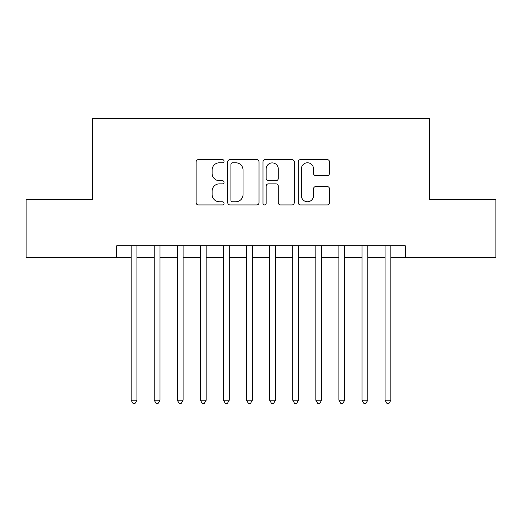<?xml version="1.0" encoding="UTF-8"?>
<svg xmlns="http://www.w3.org/2000/svg" width="522" height="522" viewBox="0 0 522 522"><rect width="100%" height="100%" fill="white"/><g stroke="black" fill="none" stroke-linecap="round" stroke-linejoin="round"><path stroke-width="0.78" d="M224.062 161.2A1.586 1.586 0 0 0 222.476 159.615L198.399 159.615A2.264 2.264 0 0 0 196.135 161.885L196.135 202.673A2.264 2.264 0 0 0 198.399 204.937L222.476 204.937A1.586 1.586 0 0 0 224.062 203.352A1.586 1.586 0 0 0 222.476 201.766L219.364 201.766A7.249 7.249 0 0 1 212.108 194.51L212.108 191.117A7.249 7.249 0 0 1 219.364 183.861L222.476 183.861A1.586 1.586 0 0 0 224.062 182.276A1.586 1.586 0 0 0 222.476 180.69L219.364 180.69A7.249 7.249 0 0 1 212.108 173.441L212.108 170.042A7.249 7.249 0 0 1 219.364 162.786L222.476 162.786A1.586 1.586 0 0 0 224.062 161.2M327.222 175.594A2.264 2.264 0 0 0 329.493 173.324L329.493 161.885A2.264 2.264 0 0 0 327.222 159.615L300.483 159.615A2.264 2.264 0 0 0 298.219 161.885L298.219 202.673A2.264 2.264 0 0 0 300.483 204.937L327.222 204.937A2.264 2.264 0 0 0 329.493 202.673L329.493 188.847A2.264 2.264 0 0 0 327.222 186.582L315.784 186.582A2.264 2.264 0 0 0 313.513 188.847L313.513 195.704A6.062 6.062 0 0 1 307.451 201.766A6.062 6.062 0 0 1 301.39 195.704L301.39 168.847A6.062 6.062 0 0 1 307.451 162.786A6.062 6.062 0 0 1 313.513 168.847L313.513 173.324A2.264 2.264 0 0 0 315.784 175.594L327.222 175.594M116.713 257.307L26.1 257.307L26.1 199.593L92.472 199.593L92.472 118.788L429.528 118.788L429.528 199.593L495.9 199.593L495.9 257.307L405.287 257.307L405.287 245.764L116.713 245.764L116.713 257.307L131.139 257.307M259.016 161.885A2.264 2.264 0 0 0 256.752 159.615L230.013 159.615A2.264 2.264 0 0 0 227.749 161.885L227.749 202.673A2.264 2.264 0 0 0 230.013 204.937L256.752 204.937A2.264 2.264 0 0 0 259.016 202.673L259.016 161.885M265.248 159.615L291.987 159.615A2.264 2.264 0 0 1 294.251 161.885L294.251 202.673A2.264 2.264 0 0 1 291.987 204.937L280.542 204.937A2.264 2.264 0 0 1 278.278 202.673L278.278 186.132A2.264 2.264 0 0 0 276.014 183.861L268.419 183.861A2.264 2.264 0 0 0 266.155 186.132L266.155 203.352A1.586 1.586 0 0 1 264.569 204.937A1.586 1.586 0 0 1 262.984 203.352L262.984 161.885A2.264 2.264 0 0 1 265.248 159.615M136.914 257.307L154.225 257.307M160 257.307L177.31 257.307M183.085 257.307L200.402 257.307M206.17 257.307L223.488 257.307M229.256 257.307L246.573 257.307M252.341 257.307L269.659 257.307M275.427 257.307L292.744 257.307M298.512 257.307L315.83 257.307M321.598 257.307L338.915 257.307M344.69 257.307L362 257.307M367.775 257.307L385.086 257.307M390.861 257.307L405.287 257.307M232.505 162.786A1.586 1.586 0 0 0 230.92 164.378L230.92 200.18A1.586 1.586 0 0 0 232.505 201.766L235.787 201.766A7.249 7.249 0 0 0 243.043 194.51L243.043 170.042A7.249 7.249 0 0 0 235.787 162.786L232.505 162.786M278.278 168.965A6.062 6.062 0 0 0 272.216 162.903A6.062 6.062 0 0 0 266.155 168.965L266.155 178.426A2.264 2.264 0 0 0 268.419 180.69L276.014 180.69A2.264 2.264 0 0 0 278.278 178.426L278.278 168.965M136.914 245.764L136.914 400.211L131.139 400.211L131.139 245.764M136.914 400.211L135.178 403.212L132.875 403.212L131.139 400.211M160 245.764L160 400.211L154.225 400.211L154.225 245.764M160 400.211L158.27 403.212L155.961 403.212L154.225 400.211M183.085 245.764L183.085 400.211L177.31 400.211L177.31 245.764M183.085 400.211L181.356 403.212L179.046 403.212L177.31 400.211M206.17 245.764L206.17 400.211L200.402 400.211L200.402 245.764M206.17 400.211L204.441 403.212L202.131 403.212L200.402 400.211M229.256 245.764L229.256 400.211L223.488 400.211L223.488 245.764M229.256 400.211L227.527 403.212L225.217 403.212L223.488 400.211M252.341 245.764L252.341 400.211L246.573 400.211L246.573 245.764M252.341 400.211L250.612 403.212L248.302 403.212L246.573 400.211M275.427 245.764L275.427 400.211L269.659 400.211L269.659 245.764M275.427 400.211L273.698 403.212L271.388 403.212L269.659 400.211M298.512 245.764L298.512 400.211L292.744 400.211L292.744 245.764M298.512 400.211L296.783 403.212L294.473 403.212L292.744 400.211M321.598 245.764L321.598 400.211L315.83 400.211L315.83 245.764M321.598 400.211L319.869 403.212L317.559 403.212L315.83 400.211M344.69 245.764L344.69 400.211L338.915 400.211L338.915 245.764M344.69 400.211L342.954 403.212L340.644 403.212L338.915 400.211M367.775 245.764L367.775 400.211L362 400.211L362 245.764M367.775 400.211L366.039 403.212L363.73 403.212L362 400.211M390.861 245.764L390.861 400.211L385.086 400.211L385.086 245.764M390.861 400.211L389.125 403.212L386.822 403.212L385.086 400.211"/></g></svg>
